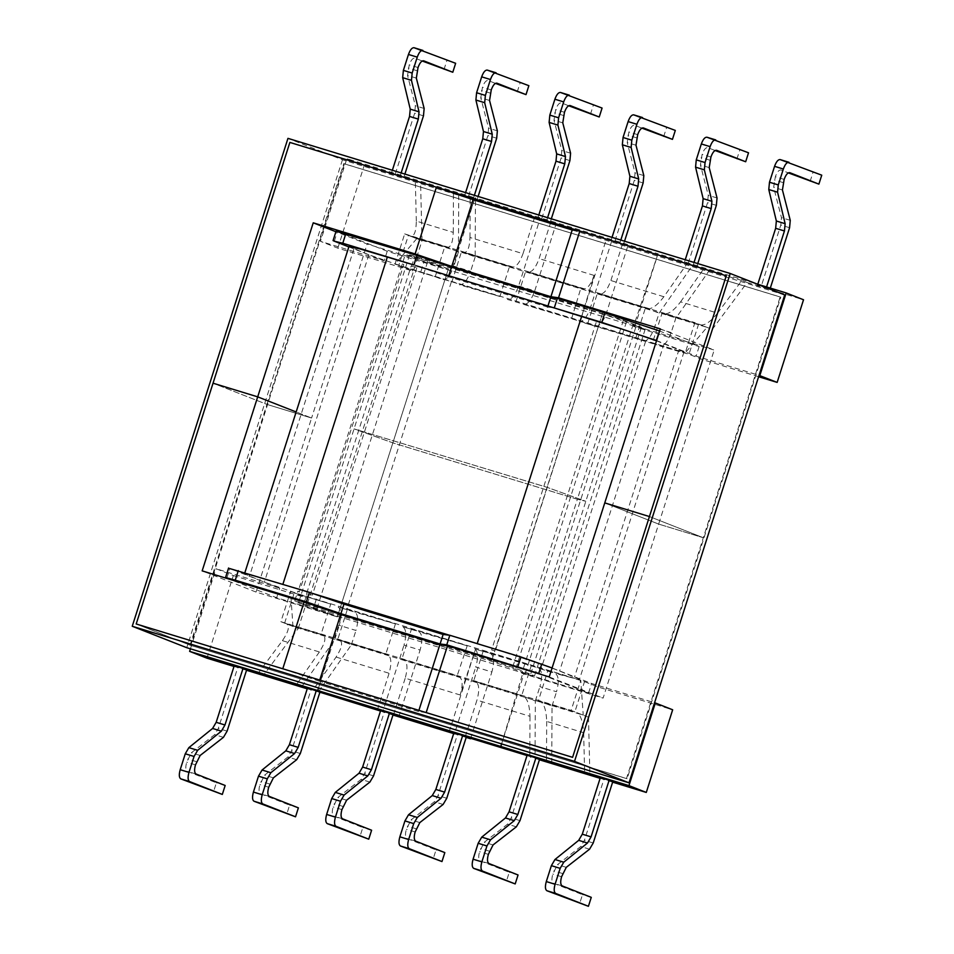 <?xml version="1.0" encoding="UTF-8"?>
<svg xmlns="http://www.w3.org/2000/svg" width="954" height="954" viewBox="0 0 954 954"><rect width="100%" height="100%" fill="white"/><g stroke="black" fill="none" stroke-linecap="round" stroke-linejoin="round"><path stroke-width="0.72" stroke-dasharray="4.77 3.58" d="M292.973 626.456L280.893 621.698L290.541 591.504L292.973 626.456L583.228 715.142L571.148 710.396L580.783 680.202L583.228 715.142M290.541 591.504L580.783 680.202M280.893 621.698L571.148 710.396M416.731 238.667L395.016 264.115L404.663 233.909L416.731 238.667L706.986 327.353L685.27 352.801L694.906 322.607L706.986 327.353M404.663 233.909L694.906 322.607M395.016 264.115L685.27 352.801M516.042 301.416L525.678 271.222L580.879 288.084L571.684 318.421L507.361 299.413C511.416 299.878 515.172 295.382 518.63 285.962L539.928 219.205L556.039 224.13L534.741 290.875L518.63 285.962M587.795 323.346L597.431 293.14L645.453 307.82L635.817 338.014L523.472 304.338C527.526 304.791 531.283 300.307 534.741 290.875M717.563 313.139L741.866 280.452L747.137 282.515L712.256 329.428L700.796 324.92C705.197 325.481 710.79 321.558 717.563 313.139L680.596 301.846C674.132 310.36 668.706 314.331 664.33 313.783L700.796 324.92L662.171 312.924L652.381 343.082L657.008 344.895L579.316 321.415M571.684 318.421L595.224 326.268C599.291 326.721 603.047 322.237 606.494 312.805L590.383 307.88C587.402 316.287 583.967 320.842 580.104 321.522L579.126 321.343L580.104 321.522L606.422 239.06L556.039 224.13M698.626 324.062L688.991 354.268L659.81 346.004C663.877 346.457 667.657 341.985 671.163 332.564L675.79 318.278L709.001 270.864L622.533 243.985L627.792 246.06L606.494 312.805M635.817 338.014L643.246 340.936C647.313 341.401 651.069 336.905 654.516 327.484L659.083 313.174L692.294 265.761M656.495 340.816L683.994 351.895L675.992 350.297L652.381 343.082M656.233 340.435L696.11 356.116L759.813 375.578M758.609 376.735L702.621 359.622L688.991 354.268M451.91 281.824L461.545 251.617L509.567 266.297L499.932 296.491L398.736 265.57L408.372 235.376L444.838 246.514L435.191 276.708L410.578 269.195L368.852 254.742L348.961 246.502M398.736 265.57L412.366 270.924L337.823 248.147L320.484 241.338L346.862 158.686L474.997 197.848L451.659 270.948L387.229 251.26L384.188 260.8L320.484 241.338M384.188 260.8L348.83 246.907M483.308 650.735L531.33 665.415L521.695 695.609L473.673 680.929L483.308 650.735L488.472 652.763L475.509 649.28C478.121 652.512 478.204 658.451 475.76 667.061L491.87 671.986C494.53 662.243 494.16 656.137 490.738 653.657L474.639 648.732M449.334 635.209L477.179 643.711C504.749 652.047 550.088 667.084 559.616 671.056L579.507 679.296L571.506 677.686L584.504 681.657L574.868 711.851L538.414 700.713L547.894 670.471L552.521 672.296L490.738 653.657M411.556 628.805L467.198 645.81L457.121 675.873L401.92 659.011L411.556 628.805L416.707 630.832L402.874 626.814C406.285 629.294 406.666 635.4 403.995 645.142L420.106 650.056C422.777 640.325 422.395 634.207 418.985 631.739L402.874 626.814M467.198 645.81L418.985 631.739M531.33 665.415L538.771 668.337C542.182 670.817 542.552 676.923 539.892 686.665L556.528 691.745C559.139 681.991 558.746 675.873 555.323 673.393L538.771 668.337M547.894 670.471L571.506 677.686L555.323 673.393M584.504 681.657L598.134 687.011L672.665 709.788M552.092 667.967L591.623 683.505L655.326 702.979M347.423 609.212L395.445 623.892L385.81 654.086L337.788 639.407L347.423 609.212L352.575 611.24L338.145 607.03C341.556 609.511 341.926 615.616 339.266 625.359L355.973 630.463C358.644 620.72 358.263 614.614 354.852 612.134L338.145 607.03M395.445 623.892L354.852 612.134M501.589 743.893L522.911 672.868L534.574 675.79L515.864 668.432L491.787 660.43L494.828 650.902L491.644 649.924L495.209 651.022L602.356 313.961L626.432 321.963L645.154 329.321L448.094 269.755L424.017 261.754L405.307 254.396L602.356 313.961M515.864 668.432L626.432 321.963M411.15 266.035L416.85 267.74L411.15 266.035L306.663 593.436L312.363 595.141L306.663 593.436M411.615 266.142L414.656 256.602M402.266 263.936L403.781 264.532L299.306 591.921L298.113 591.408L405.307 254.396M298.113 591.408L299.306 591.921M334.317 612.313L294.738 600.865L297.779 591.325M304.087 603.071L307.128 593.543M420.976 271.294L424.017 261.754M294.738 600.865L313.449 608.223L316.489 598.683M313.449 608.223L337.525 616.224L448.094 269.755M499.932 296.491L459.339 284.745C463.394 285.198 467.15 280.714 470.608 271.282L453.889 266.178C450.443 275.611 446.687 280.094 442.632 279.629L435.191 276.708M206.97 658.188L233.336 575.548L215.998 568.727L279.701 588.201L228.59 568M233.336 575.548L307.88 598.325L294.249 592.971L306.091 596.584L264.365 582.143L244.474 573.903L255.755 576.383L311.875 593.209M766.575 286.939L766.372 287.583L757.583 284.9L761.232 286.331L780.789 225.037L781.469 217.655L773.658 187.294L775.352 176.717C777.081 172.006 778.953 169.764 780.98 169.991L788.29 172.865M766.372 287.583L761.232 286.331M694.035 262.433L693.153 265.212L684.364 262.529L688.013 263.96L707.57 202.653L708.25 195.284L700.427 164.911L702.132 154.345C703.861 149.623 705.733 147.381 707.761 147.62L715.071 150.493M693.153 265.212L688.013 263.96M620.815 240.062L619.933 242.829L611.144 240.146L614.781 241.577L634.35 180.282L635.03 172.901L627.207 142.54L628.913 131.974C630.63 127.252 632.514 125.01 634.541 125.236L641.851 128.11M619.933 242.829L614.781 241.577M547.596 217.679L546.714 220.457L537.925 217.774L541.562 219.205L561.131 157.911L561.811 150.529L553.988 120.168L555.693 109.591C557.41 104.88 559.294 102.638 561.322 102.865L568.632 105.739M546.714 220.457L541.562 219.205M474.376 195.308L473.482 198.086L464.705 195.403L468.342 196.834L487.911 135.54L488.591 128.158L480.768 97.797L482.462 87.219C484.191 82.509 486.075 80.267 488.102 80.494L495.412 83.368M473.482 198.086L468.342 196.834M401.157 172.936L400.263 175.715L391.474 173.032L395.123 174.463L414.68 113.156L415.36 105.787L407.549 75.414L409.242 64.848C410.971 60.138 412.843 57.884 414.883 58.122L422.193 60.996M400.263 175.715L395.123 174.463M747.137 282.515L803.53 299.759M659.274 330.907L699.151 346.576L633.48 326.399L658.045 253.776L757.011 284.018M634.72 326.888L658.045 253.776L474.997 197.848L450.431 270.471L451.659 270.948M337.823 248.147L364.201 165.507L346.862 158.686M364.201 165.507L539.928 219.205M606.422 239.06L627.792 246.06M741.866 280.452L709.001 270.864M611.693 241.135L590.383 307.88M534.669 217.142L523.007 253.692L469.988 237.486C469.547 247.837 467.448 252.834 463.716 252.476L475.175 256.984L475.438 199.493M444.838 246.514L458.457 251.868L458.719 194.389M458.457 251.868L453.889 266.178M475.175 256.984L470.608 271.282M712.256 329.428L702.621 359.622M600.352 777.582L603.989 779.013L584.432 840.307L580.771 846.52L557.482 864.646L552.807 874.055C551.472 878.92 551.662 881.973 553.368 883.213L582.489 894.661L579.627 903.617M612.778 781.696L603.989 779.013M527.133 755.21L530.77 756.641L511.213 817.936L507.552 824.149L484.262 842.275L479.588 851.683C478.252 856.549 478.431 859.602 480.148 860.842L509.269 872.29L506.407 881.246M539.559 759.324L530.77 756.641M453.913 732.827L457.55 734.27L437.993 795.564L434.332 801.765L411.043 819.903L406.356 829.3C405.033 834.178 405.212 837.23 406.917 838.471L436.05 849.919L433.188 858.862M466.303 737.06L457.55 734.27M380.682 710.456L384.331 711.887L364.762 773.193L361.113 779.394L337.811 797.532L333.137 806.929C331.801 811.794 331.992 814.859 333.697 816.087L362.83 827.547L359.968 836.491M393.12 714.57L384.331 711.887M307.462 688.084L311.111 689.515L291.542 750.81L287.893 757.023L264.592 775.149L259.917 784.558C258.582 789.423 258.772 792.476 260.478 793.716L289.599 805.164L286.749 814.12M319.9 692.199L311.111 689.515M234.243 665.713L237.892 667.144L218.323 728.439L214.674 734.652L191.372 752.778L186.698 762.186C185.362 767.052 185.553 770.105 187.258 771.345L216.379 782.793L213.529 791.748M246.669 669.827L237.892 667.144M466.196 737.406L454.45 733.817L475.76 667.061M453.687 733.519L454.45 733.817M392.976 715.023L382.697 711.887L403.995 645.142M380.503 711.028L382.697 711.887M319.888 692.234L307.224 688.824M246.526 670.28L234.004 666.452M612.635 782.149L600.114 778.321M539.415 759.778L527.025 755.532M465.302 736.667L476.964 700.117L529.983 716.311C529.637 705.65 527.598 699.032 523.865 696.456L535.325 700.963L535.051 758.442M538.414 700.713L552.032 706.067L551.77 763.558M552.032 706.067L556.528 691.745M535.325 700.963L539.892 686.665M470.56 738.742L491.87 671.986M398.808 716.812L420.106 650.056M330.716 604.109L306.091 596.584L330.716 604.109L321.069 634.303L334.699 639.657L301.488 687.071M337.788 639.407L351.406 644.773L318.207 692.187M351.406 644.773L355.973 630.463M334.699 639.657L339.266 625.359M321.069 634.303L284.614 623.165L298.244 628.519L263.364 675.42M298.244 628.519L307.88 598.325M337.525 616.224L524.151 673.357L501.625 743.905M541.872 674.681L588.582 693.045L524.151 673.357M318.529 687.953L339.851 616.928L341.091 617.417L276.66 597.729L229.95 579.364M491.787 660.43L441.153 644.964M588.582 693.045L591.623 683.505M448.785 275.718L448.452 276.755L547.608 307.045L547.942 306.019M387.229 251.26L336.118 231.059M699.151 346.576L696.11 356.116M276.66 597.729L279.701 588.201M547.608 307.045L553.821 307.82M448.452 276.755L416.361 265.808M623.129 329.464L636.187 333.793M446.997 247.372L410.542 236.222L446.997 247.372C450.741 247.73 452.828 242.733 453.269 232.382L416.314 221.089C416.171 231.536 414.251 236.58 410.542 236.222L422.002 240.73L412.366 270.924M422.002 240.73L420.595 182.739M190.442 648.815L215.998 568.727M574.868 711.851L540.572 701.572C544.305 704.147 546.344 710.766 546.69 721.415L583.657 732.72C583.001 721.963 580.795 715.297 577.039 712.71L588.499 717.217L598.134 687.011M588.499 717.217L589.894 775.208M341.091 617.417L317.765 690.529M525.237 673.584L635.805 327.115M534.574 675.79L645.154 329.321M546.69 721.415L546.499 761.483M583.657 732.72L584.635 773.134M284.614 623.165L294.249 592.971M282.408 640.659L319.375 651.964C325.052 643.139 326.34 637.534 323.239 635.161L286.784 624.011C289.849 626.384 288.382 631.942 282.408 640.659L258.093 673.357M319.375 651.964L296.229 685.008M377.426 709.824L389.101 673.262C391.76 663.531 391.39 657.413 387.98 654.933L339.958 640.265C343.046 642.65 341.759 648.243 336.082 657.067L312.936 690.112M385.81 654.086L387.98 654.933M449.191 731.742L475.509 649.28L460.174 694.989C462.976 685.294 462.69 679.2 459.291 676.732L404.091 659.858C407.501 662.338 407.871 668.444 405.212 678.187L460.174 694.989M393.537 714.737L405.212 678.187M401.92 659.011L404.091 659.858M529.983 716.311L529.792 756.379M521.695 695.609L475.843 681.788C479.254 684.268 479.623 690.374 476.964 700.117M473.673 680.929L475.843 681.788M453.269 232.382L453.46 192.326M416.314 221.089L415.336 180.676M408.372 235.376L410.542 236.222M463.906 252.536L511.928 267.215L463.906 252.536M469.988 237.486L470.179 197.43M461.545 251.617L463.716 252.476M509.567 266.297L511.738 267.144C515.792 267.609 519.548 263.125 523.007 253.692M550.78 222.055L539.105 258.617C535.659 268.038 531.903 272.534 527.848 272.069L583.24 289.002L525.678 271.222M580.879 288.084L583.049 288.943C587.092 289.396 590.764 284.876 594.08 275.408L580.104 321.522M645.453 307.82L659.083 313.174M647.623 308.667L599.601 293.999L647.623 308.667C651.999 309.227 657.413 305.244 663.877 296.742L687.023 263.698M622.533 243.985L610.87 280.536C607.412 289.968 603.655 294.452 599.601 293.999L597.431 293.14M700.796 324.92L664.33 313.783L675.79 318.278M680.596 301.846L703.742 268.801M662.171 312.924L664.33 313.783M457.121 675.873L459.291 676.732M225.168 785.476L216.379 782.793M298.387 807.859L289.599 805.164M371.607 830.23L362.83 827.547M444.826 852.602L436.05 849.919M518.058 874.973L509.269 872.29M591.277 897.356L582.489 894.661M455.642 63.298L414.084 47.736M444.004 69.57L446.854 60.615M392.368 170.253L391.474 173.032M403.912 177.146L404.89 174.081M528.862 85.681L487.303 70.107M517.223 91.942L520.085 82.986M465.588 192.625L464.705 195.403M477.131 199.517L478.109 196.452M602.081 108.052L560.523 92.478M590.443 114.313L593.305 105.369M538.807 214.996L537.925 217.774M550.351 221.888L551.329 218.824M675.313 130.424L633.754 114.862M663.662 136.684L666.524 127.741M612.027 237.379L611.144 240.146M623.57 244.272L624.548 241.195M748.532 152.795L706.974 137.233M736.882 159.068L739.744 150.112M685.246 259.75L684.364 262.529M696.79 266.643L697.768 263.578M821.752 175.178L780.193 159.604M810.113 181.439L812.963 172.483M757.786 284.256L757.583 284.9M770.021 289.014L770.307 288.084M403.781 264.532L402.6 264.008M660.311 328.88L714.188 350.058L632.919 325.219L577.373 499.252L392.857 442.871L354.065 428.895L547.024 487.315L585.828 501.291L577.373 499.252L585.828 501.291L547.024 487.315L354.065 428.895L392.857 442.871L577.373 499.252L521.838 673.274L530.293 675.325L512.322 668.253L491.489 661.349L298.519 602.928L337.322 616.892L448.404 268.837L409.6 254.873L449.06 266.381M551.126 297.576L623.403 320.198L641.362 327.258L632.919 325.219M448.404 268.837L367.123 244.009L335.903 231.727M418.055 256.912L306.973 604.967M602.57 313.294L491.489 661.349M623.403 320.198L512.322 668.253M641.362 327.258L530.293 675.325M521.838 673.274L603.107 698.113L658.654 524.08L604.764 502.901L658.654 524.08L714.188 350.058M190.693 645.405L627.1 778.762L780.777 297.195L344.382 163.85L190.693 645.405L136.195 623.976L190.073 645.166L626.48 778.512L703.313 537.734L658.654 524.08L703.313 537.734L649.435 516.555L703.313 537.734L780.157 296.956L343.762 163.599L266.917 404.389L311.588 418.031L367.123 244.009M427.559 261.933L316.478 609.988M409.6 254.873L298.519 602.928M780.777 297.195L780.157 296.956M343.762 163.599L344.382 163.85M190.073 645.166L266.917 404.389L213.04 383.198L266.917 404.389L311.588 418.031L296.157 411.961L311.588 418.031L256.042 592.064L337.322 616.892M549.23 676.935L603.107 698.113M256.042 592.064L202.165 570.874M626.48 778.512L627.1 778.762M426.176 712.59L418.532 711.529L418.901 710.36M418.532 711.529L319.363 681.228L319.733 680.071M319.363 681.228L282.778 668.778M784.725 294.917L342.462 159.771L287.965 138.354M342.462 159.771L186.757 647.694M671.163 332.564L654.516 327.484M334.329 241.195L337.37 231.667M226.802 578.136L229.842 568.596M416.85 267.74L312.363 595.141M596.131 322.524L491.644 649.924M336.082 657.067L389.101 673.262M594.08 275.408L539.105 258.617M663.877 296.742L610.87 280.536M196.047 774.028L187.258 771.345M195.487 764.869L186.698 762.186M196.5 761.674L187.711 758.99M200.161 755.461L191.372 752.778M223.451 737.335L214.674 734.652M227.112 731.122L218.323 728.439M269.267 796.399L260.478 793.716M268.706 787.241L259.917 784.558M269.72 784.045L260.943 781.362M273.381 777.844L264.592 775.149M296.67 759.706L287.893 757.023M300.331 753.505L291.542 750.81M342.486 818.782L333.697 816.087M341.926 809.612L333.137 806.929M342.951 806.416L334.162 803.733M346.6 800.215L337.811 797.532M369.902 782.077L361.113 779.394M373.551 775.876L364.762 773.193M415.705 841.154L406.917 838.471M415.145 831.983L406.356 829.3M416.171 828.787L407.382 826.104M419.82 822.586L411.043 819.903M443.121 804.449L434.332 801.765M446.77 798.248L437.993 795.564M488.925 863.525L480.148 860.842M488.365 854.367L479.588 851.683M489.39 851.171L480.601 848.488M493.039 844.958L484.262 842.275M516.341 826.832L507.552 824.149M520.002 820.619L511.213 817.936M562.144 885.896L553.368 883.213M561.584 876.738L552.807 874.055M562.61 873.542L553.821 870.859M566.271 867.341L557.482 864.646M589.56 849.203L580.771 846.52M593.221 842.99L584.432 840.307M423.469 115.839L414.68 113.156M424.148 108.47L415.36 105.787M416.338 78.109L407.549 75.414M417.017 70.727L408.229 68.044M418.031 67.531L409.242 64.848M496.688 138.223L487.911 135.54M497.368 130.841L488.591 128.158M489.557 100.48L480.768 97.797M490.237 93.098L481.448 90.415M491.25 89.903L482.462 87.219M569.92 160.594L561.131 157.911M570.587 153.212L561.811 150.529M562.777 122.851L553.988 120.168M563.456 115.47L554.668 112.787M564.47 112.286L555.693 109.591M643.139 182.965L634.35 180.282M643.819 175.596L635.03 172.901M635.996 145.223L627.207 142.54M636.676 137.853L627.887 135.17M637.689 134.657L628.913 131.974M716.359 205.337L707.57 202.653M717.038 197.967L708.25 195.284M709.216 167.606L700.427 164.911M709.895 160.224L701.107 157.541M710.921 157.028L702.132 154.345M789.578 227.72L780.789 225.037M790.258 220.338L781.469 217.655M782.435 189.977L773.658 187.294M783.115 182.596L774.326 179.912M784.14 179.4L775.352 176.717M451.29 282.086L346.803 609.475M368.852 254.742L264.365 582.143M353.922 248.875L249.447 576.276M664.103 343.655L559.616 671.056M679.021 349.522L574.546 676.923M645.596 341.449L541.109 668.849M244.88 572.65L244.474 573.903M683.994 351.895L579.507 679.296"/><path stroke-width="1.43" d="M656.579 340.578L636.187 333.793L656.495 340.816M757.011 284.018L786.191 292.938L803.53 299.759L777.152 382.399L759.05 375.351M777.152 382.399L758.609 376.735M601.807 322.392L553.821 307.82L623.129 329.464L601.807 322.392L604.848 312.852L557.339 298.34L550.661 297.517L451.492 267.215L416.934 255.433L413.893 264.973L342.784 243.234L334.329 241.195L348.83 246.907M244.88 572.65L348.961 246.502L360.242 248.994L413.893 264.973M336.118 231.059L333.077 240.599L334.329 241.195M628.948 785.619L646.287 792.44L672.665 709.788L655.326 702.979L628.948 785.619L189.619 651.367L190.442 648.815M654.563 702.74L655.326 702.979M541.765 663.912L538.724 673.441L446.77 644.809L440.08 643.986L443.121 634.446L449.811 635.269L520.932 656.996L552.092 667.967M440.08 643.986L340.924 613.684L343.965 604.144L443.121 634.446M229.842 568.596L309.406 592.362L343.965 604.144M609.141 780.265L612.778 781.696L593.221 842.99L589.56 849.203L566.271 867.341L561.584 876.738C560.26 881.603 560.439 884.656 562.144 885.896L591.277 897.356L588.415 906.3L546.857 890.726C545.151 889.498 544.972 886.433 546.296 881.568L551.376 865.66L554.966 859.506L578.696 840.343L582.286 834.19L600.352 777.582L609.141 780.265L591.075 836.873L582.286 834.19M535.909 757.893L539.559 759.324L520.002 820.619L516.341 826.832L493.039 844.958L488.365 854.367C487.041 859.232 487.22 862.285 488.925 863.525L518.058 874.973L515.196 883.929L473.637 868.355C471.932 867.114 471.741 864.062 473.077 859.196L478.157 843.288L481.746 837.135L505.477 817.96L509.066 811.806L527.133 755.21L535.909 757.893L517.855 814.489L509.066 811.806M462.69 735.522L466.339 736.953L446.77 798.248L443.121 804.449L419.82 822.586L415.145 831.983C413.809 836.861 414 839.914 415.705 841.154L444.826 852.602L441.976 861.557L400.418 845.983C398.712 844.743 398.522 841.69 399.857 836.825L404.937 820.917L408.527 814.764L432.257 795.588L435.847 789.435L453.913 732.827L462.69 735.522L444.624 792.118L435.847 789.435M389.471 713.139L393.12 714.57L373.551 775.876L369.902 782.077L346.6 800.215L341.926 809.612C340.59 814.489 340.781 817.542 342.486 818.782L371.607 830.23L368.757 839.174L327.198 823.612C325.493 822.372 325.302 819.319 326.638 814.442L331.706 798.546L335.295 792.392L359.026 773.217L362.627 767.064L380.682 710.456L389.471 713.139L371.404 769.747L362.627 767.064M316.251 690.768L319.9 692.199L300.331 753.505L296.67 759.706L273.381 777.844L268.706 787.241C267.37 792.106 267.561 795.159 269.267 796.399L298.387 807.859L295.537 816.803L253.979 801.229C252.273 800.001 252.083 796.936 253.418 792.07L258.486 776.162L262.076 770.009L285.806 750.846L289.396 744.692L307.462 688.084L316.251 690.768L298.185 747.376L289.396 744.692M243.031 668.396L246.669 669.827L227.112 731.122L223.451 737.335L200.161 755.461L195.487 764.869C194.151 769.735 194.342 772.788 196.047 774.028L225.168 785.476L222.318 794.432L180.759 778.858C179.042 777.617 178.863 774.565 180.199 769.699L185.267 753.791L188.856 747.638L212.587 728.462L216.176 722.309L234.243 665.713L243.031 668.396L224.965 724.992L216.176 722.309M465.302 736.667L470.56 738.742L466.196 737.406M392.976 715.023L454.45 733.817M319.888 692.234L380.503 711.028M307.224 688.824L246.526 670.28M234.004 666.452L206.97 658.188L189.619 651.367M646.287 792.44L612.635 782.149M600.114 778.321L539.415 759.778M527.025 755.532L466.327 736.989M538.724 673.441L541.872 674.681M340.924 613.684L306.365 601.902L309.406 592.362M238.297 570.635L235.256 580.175L306.365 601.902M235.256 580.175L225.549 577.528L228.59 568M229.95 579.364L226.802 578.136M441.153 644.964L334.317 612.313M501.625 743.905L500.814 746.469L501.589 743.893M554.298 307.868L557.339 298.34M446.77 644.809L449.811 635.269M547.608 307.045L550.661 297.517M448.452 276.755L451.492 267.215M337.37 231.667L416.934 255.433M656.233 340.435L659.619 331.038M659.274 330.907L604.848 312.852M786.191 292.938L759.813 375.578M317.765 690.529L318.529 687.953M222.318 794.432L189.536 781.541C187.831 780.3 187.652 777.248 188.975 772.382L194.056 756.474L197.645 750.321L221.376 731.146L224.965 724.992M295.537 816.803L262.767 803.924C261.05 802.684 260.871 799.631 262.195 794.754L267.275 778.858L270.864 772.704L294.595 753.529L298.185 747.376M368.757 839.174L335.987 826.295C334.282 825.055 334.091 822.002 335.426 817.125L340.495 801.229L344.084 795.076L367.815 775.9L371.404 769.747M441.976 861.557L409.206 848.666C407.501 847.426 407.31 844.373 408.646 839.508L413.714 823.6L417.303 817.447L441.034 798.271L444.624 792.118M515.196 883.929L482.426 871.038C480.721 869.798 480.53 866.745 481.865 861.879L486.945 845.971L490.535 839.818L514.266 820.643L517.855 814.489M588.415 906.3L555.645 893.421C553.94 892.181 553.749 889.128 555.085 884.251L560.165 868.355L563.754 862.201L587.485 843.026L591.075 836.873M404.89 174.081L423.469 115.839L424.148 108.47L416.338 78.109L418.031 67.531C419.76 62.821 421.632 60.579 423.659 60.806L452.792 72.254L422.193 60.996M452.792 72.254L455.642 63.298L414.084 47.736C412.056 47.509 410.184 49.751 408.455 54.461L403.375 70.369L402.671 77.656L410.244 109.138L409.54 116.424L392.368 170.253M414.084 47.736L422.872 50.419C420.845 50.192 418.961 52.434 417.244 57.145L412.164 73.053L411.46 80.339L419.033 111.821L418.329 119.107L401.157 172.936M478.109 196.452L496.688 138.223L497.368 130.841L489.557 100.48L491.25 89.903C492.979 85.192 494.852 82.95 496.891 83.177L526.012 94.625L495.412 83.368M526.012 94.625L528.862 85.681L487.303 70.107C485.276 69.88 483.404 72.122 481.675 76.833L476.595 92.741L475.903 100.027L483.463 131.509L482.76 138.795L465.588 192.625M487.303 70.107L496.092 72.79C494.065 72.564 492.192 74.806 490.463 79.528L485.383 95.424L484.68 102.71L492.252 134.192L491.548 141.478L474.376 195.308M551.329 218.824L569.92 160.594L570.587 153.212L562.777 122.851L564.47 112.286C566.199 107.563 568.083 105.322 570.11 105.548L599.231 116.996L568.632 105.739M599.231 116.996L602.081 108.052L560.523 92.478C558.495 92.252 556.623 94.494 554.894 99.216L549.826 115.112L549.122 122.41L556.683 153.88L555.991 161.166L538.807 214.996M560.523 92.478L569.311 95.161C567.284 94.935 565.412 97.177 563.683 101.899L558.603 117.795L557.911 125.093L565.472 156.563L564.768 163.861L547.596 217.679M624.548 241.195L643.139 182.965L643.819 175.596L635.996 145.223L637.689 134.657C639.418 129.935 641.303 127.693 643.33 127.919L672.451 139.379L641.851 128.11M672.451 139.379L675.313 130.424L633.754 114.862C631.715 114.623 629.843 116.865 628.114 121.587L623.045 137.483L622.342 144.781L629.902 176.251L629.211 183.55L612.027 237.379M633.754 114.862L642.531 117.545C640.504 117.318 638.631 119.56 636.902 124.27L631.822 140.178L631.131 147.465L638.691 178.947L637.999 186.233L620.815 240.062M697.768 263.578L716.359 205.337L717.038 197.967L709.216 167.606L710.921 157.028C712.638 152.318 714.522 150.076 716.549 150.303L745.67 161.751L715.071 150.493M745.67 161.751L748.532 152.795L706.974 137.233C704.946 137.006 703.062 139.248 701.333 143.959L696.265 159.867L695.561 167.153L703.134 198.635L702.43 205.921L685.246 259.75M706.974 137.233L715.762 139.916C713.723 139.689 711.851 141.931 710.122 146.642L705.054 162.55L704.35 169.836L711.911 201.318L711.219 208.604L694.035 262.433M770.021 289.014L789.578 227.72L790.258 220.338L782.435 189.977L784.14 179.4C785.869 174.689 787.742 172.447 789.769 172.674L818.89 184.122L788.29 172.865M818.89 184.122L821.752 175.178L780.193 159.604C778.166 159.378 776.282 161.62 774.565 166.33L769.484 182.238L768.781 189.524L776.353 221.006L775.65 228.292L757.583 284.9M780.193 159.604L788.982 162.287C786.955 162.061 785.07 164.303 783.341 169.025L778.273 184.921L777.57 192.207L785.142 223.689L784.438 230.975L766.372 287.583M623.129 329.464L636.187 333.793M416.361 265.808L553.821 307.82M311.875 593.209L449.334 635.209M313.234 222.819L415.109 253.943L451.743 266.416L550.911 296.718L558.555 297.779L660.311 328.88L604.764 502.901L649.435 516.555L604.764 502.901L549.23 676.935L447.474 645.834L439.83 644.773L340.673 614.471L304.087 602.022L202.165 570.874L313.234 222.819L335.903 231.727M449.06 266.381L551.126 297.576M572.209 229.974L579.853 231.035L726.28 275.778L289.873 142.42L436.407 187.199L473.053 199.672L572.209 229.974L550.911 296.718M579.853 231.035L558.555 297.779M304.087 602.022L282.778 668.778L136.195 623.976L572.591 757.333L726.28 275.778L572.591 757.333L426.176 712.59L447.474 645.834M289.873 142.42L213.04 383.198L257.699 396.852L213.04 383.198L136.195 623.976L289.873 142.42M436.407 187.199L415.109 253.943M473.053 199.672L451.743 266.416M296.157 411.961L257.699 396.852L296.157 411.961M418.901 710.36L439.83 644.773M319.733 680.071L340.673 614.471M287.965 138.354L132.248 626.265L574.511 761.399L730.215 273.488L287.965 138.354M574.511 761.399L629.008 782.829L186.757 647.694L132.248 626.265M629.008 782.829L784.725 294.917L730.215 273.488M517.879 666.536L520.932 656.996M345.825 233.706L342.784 243.234M221.376 731.146L212.587 728.462M197.645 750.321L188.856 747.638M194.056 756.474L185.267 753.791M188.975 772.382L180.199 769.699M189.536 781.541L180.759 778.858M294.595 753.529L285.806 750.846M270.864 772.704L262.076 770.009M267.275 778.858L258.486 776.162M262.195 794.754L253.418 792.07M262.767 803.924L253.979 801.229M367.815 775.9L359.026 773.217M344.084 795.076L335.295 792.392M340.495 801.229L331.706 798.546M335.426 817.125L326.638 814.442M335.987 826.295L327.198 823.612M441.034 798.271L432.257 795.588M417.303 817.447L408.527 814.764M413.714 823.6L404.937 820.917M408.646 839.508L399.857 836.825M409.206 848.666L400.418 845.983M514.266 820.643L505.477 817.96M490.535 839.818L481.746 837.135M486.945 845.971L478.157 843.288M481.865 861.879L473.077 859.196M482.426 871.038L473.637 868.355M587.485 843.026L578.696 840.343M563.754 862.201L554.966 859.506M560.165 868.355L551.376 865.66M555.085 884.251L546.296 881.568M555.645 893.421L546.857 890.726M417.244 57.145L408.455 54.461M412.164 73.053L403.375 70.369M411.46 80.339L402.671 77.656M419.033 111.821L410.244 109.138M418.329 119.107L409.54 116.424M490.463 79.528L481.675 76.833M485.383 95.424L476.595 92.741M484.68 102.71L475.903 100.027M492.252 134.192L483.463 131.509M491.548 141.478L482.76 138.795M563.683 101.899L554.894 99.216M558.603 117.795L549.826 115.112M557.911 125.093L549.122 122.41M565.472 156.563L556.683 153.88M564.768 163.861L555.991 161.166M636.902 124.27L628.114 121.587M631.822 140.178L623.045 137.483M631.131 147.465L622.342 144.781M638.691 178.947L629.902 176.251M637.999 186.233L629.211 183.55M710.122 146.642L701.333 143.959M705.054 162.55L696.265 159.867M704.35 169.836L695.561 167.153M711.911 201.318L703.134 198.635M711.219 208.604L702.43 205.921M783.341 169.025L774.565 166.33M778.273 184.921L769.484 182.238M777.57 192.207L768.781 189.524M785.142 223.689L776.353 221.006M784.438 230.975L775.65 228.292M387.36 256.948L282.873 584.349M581.666 316.323L477.179 643.711"/></g></svg>
